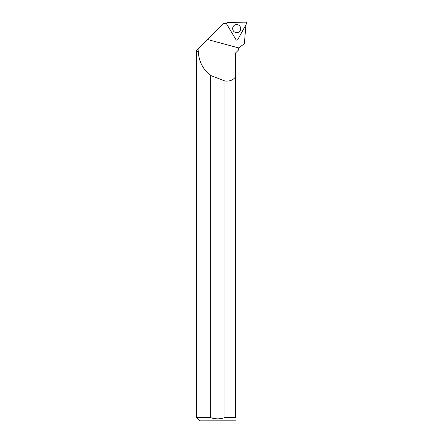 <?xml version="1.0" encoding="UTF-8"?>
<svg xmlns="http://www.w3.org/2000/svg" width="443" height="443" viewBox="0 0 443 443"><rect width="100%" height="100%" fill="white"/><g stroke="black" fill="none" stroke-linecap="round" stroke-linejoin="round"><path stroke-width="0.66" d="M226.462 23.457A0.404 0.404 -91 0 1 226.495 23.346L226.65 23.042A1.052 1.041 89 0 0 226.683 24.055L235.969 39.654A1.052 1.041 89 0 0 237.775 39.621L246.507 23.712A1.052 1.041 89 0 0 245.577 22.15L227.558 22.466A1.052 1.041 89 0 0 226.65 23.042M240.123 26.525A4.053 4.015 89 0 0 234.596 25.146A4.053 4.015 89 0 0 234.718 32.145A4.053 4.015 89 0 0 240.123 26.525M198.27 51.698L196.493 51.698L196.493 417.539L210.325 417.539L210.325 75.338C202.944 69.324 198.924 61.444 198.27 51.698L198.054 48.813L223.444 23.457L226.528 23.457M238.705 47.8L238.705 49.821L238.705 47.8L244.37 43.757L245.954 24.459M198.054 48.813L196.592 50.275L196.493 51.698M236.927 51.598L238.716 49.81M198.359 51.598L196.592 51.598M210.325 75.338A355.297 46.919 -164.9 0 0 224.983 81.03C229.856 81.451 233.378 80.028 235.538 76.766L235.538 52.988L238.705 49.821M224.983 81.03L224.983 417.539L235.538 417.539L235.538 76.766M196.493 417.539L199.799 420.85L235.538 420.822M235.538 417.539C235.538 421.797 235.538 421.797 235.538 417.539M224.983 417.539C220.11 419.266 215.22 419.266 210.325 417.539M226.683 24.055L235.969 39.654C236.584 40.313 237.182 40.302 237.775 39.621L246.507 23.712C246.768 22.842 246.458 22.327 245.577 22.15L227.558 22.466C226.689 22.671 226.395 23.202 226.683 24.055M238.705 47.938L207.407 39.471M238.716 47.8L242.897 44.809"/></g></svg>
